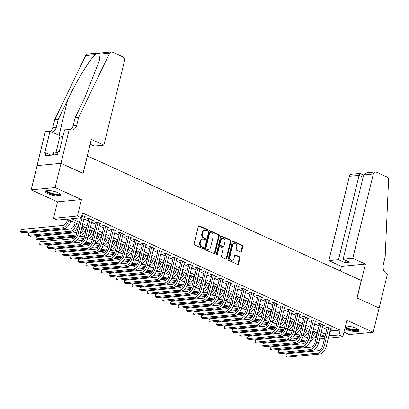 <?xml version="1.0" encoding="UTF-8"?>
<svg xmlns="http://www.w3.org/2000/svg" width="409" height="409" viewBox="0 0 409 409"><rect width="100%" height="100%" fill="white"/><g stroke="black" fill="none" stroke-linecap="round" stroke-linejoin="round"><path stroke-width="0.61" d="M207.675 230.436A0.711 0.552 84.5 0 0 207.312 229.531L199.285 225.88A1.012 0.787 84.5 0 0 198.299 226.489L194.127 243.616A1.012 0.787 84.5 0 0 194.648 244.914L202.67 248.56A0.711 0.552 84.5 0 0 202.997 247.23L201.959 246.755A3.241 2.52 84.5 0 1 200.282 242.614L200.63 241.187A3.241 2.52 84.5 0 1 202.741 239.055A3.241 2.52 84.5 0 1 203.789 239.239L204.827 239.71A0.711 0.552 84.5 0 0 205.154 238.381L204.117 237.91A3.241 2.52 84.5 0 1 202.44 233.764L202.787 232.338A3.241 2.52 84.5 0 1 204.899 230.206A3.241 2.52 84.5 0 1 205.947 230.39L206.985 230.865A0.711 0.552 84.5 0 0 207.675 230.436M206.867 230.809A0.711 0.552 84.5 0 0 206.663 229.592L198.646 225.947L199.285 225.88M202.557 248.508A0.711 0.552 84.5 0 0 202.348 247.292L201.31 246.821L201.959 246.755M204.71 239.659A0.711 0.552 84.5 0 0 204.505 238.442L203.467 237.972L204.117 237.91M344.828 328.606A8.052 2.071 -166.3 0 0 346.198 329.322A8.052 2.071 -166.3 0 0 354.332 331.494A8.052 2.071 -166.3 0 0 359.066 330.748A8.052 2.071 -166.3 0 0 356.29 328.355A8.052 2.071 -166.3 0 0 345.441 326.096M58.201 192.787A8.052 2.071 -166.3 0 0 50.067 190.62A8.052 2.071 -166.3 0 0 45.327 191.366A8.052 2.071 -166.3 0 0 48.109 193.754A8.052 2.071 -166.3 0 0 56.237 195.926A8.052 2.071 -166.3 0 0 60.977 195.18A8.052 2.071 -166.3 0 0 58.201 192.787M240.579 252.113A1.012 0.787 84.5 0 0 241.566 251.504L242.736 246.699A1.012 0.787 84.5 0 0 242.215 245.405L233.304 241.351A1.012 0.787 84.5 0 0 232.317 241.959L228.14 259.086A1.012 0.787 84.5 0 0 228.667 260.385L237.578 264.434A1.012 0.787 84.5 0 0 238.565 263.825L239.976 258.023A1.012 0.787 84.5 0 0 239.454 256.729L235.64 254.996A1.012 0.787 84.5 0 0 234.654 255.599L233.953 258.478A2.71 2.106 84.5 0 1 232.189 260.262A2.71 2.106 84.5 0 1 229.914 256.642L232.66 245.369A2.71 2.106 84.5 0 1 234.423 243.585A2.71 2.106 84.5 0 1 236.699 247.205L236.244 249.086A1.012 0.787 84.5 0 0 236.765 250.38L240.579 252.113A1.012 0.787 84.5 0 0 240.921 251.566L242.092 246.76A1.012 0.787 84.5 0 0 241.566 245.466L232.66 241.417L233.304 241.351M330.078 330.886L340.181 330.14L339 334.991L342.844 336.74L328.315 338.131M69.259 129.397L60.987 163.324L83.027 173.35L91.299 139.418L103.917 145.159L124.474 60.823A3.098 2.408 84.5 0 0 122.874 56.866L112.373 52.086A3.098 2.408 84.5 0 0 111.371 51.912A3.098 2.408 84.5 0 0 109.597 53.282L78.61 117.495L76.723 125.251A7.229 5.619 -95.5 0 1 72.025 130.001A7.229 5.619 -95.5 0 1 69.683 129.592L64.571 129.847L59.274 151.56L58.242 151.657L57.531 154.566L45.051 155.763L45.757 152.854L44.724 152.956L50.016 131.238L45.327 131.688L37.055 165.619L61.028 163.344L83.145 173.401L87.398 155.952L361.254 280.497L357.001 297.946L379.117 308.008L373.212 332.241L346.863 320.257L342.844 336.74M61.028 163.344L55.118 187.578L31.186 189.868L57.536 201.852L53.518 218.329L77.449 216.039L81.294 217.787L71.595 218.718L79.387 222.261M57.536 201.852L81.468 199.561L55.118 187.578M81.468 199.561L77.449 216.039M340.181 330.14L82.475 212.941L81.294 217.787M219.255 236.019A1.012 0.787 84.5 0 0 218.733 234.725L209.822 230.671A1.012 0.787 84.5 0 0 208.835 231.279L204.658 248.406A1.012 0.787 84.5 0 0 205.18 249.705L214.091 253.754A1.012 0.787 84.5 0 0 215.078 253.145L219.255 236.019L218.605 236.08A1.012 0.787 84.5 0 0 218.084 234.786L209.178 230.737L209.822 230.671M221.56 236.013L230.471 240.063A1.012 0.787 84.5 0 1 230.998 241.361L226.821 258.488A1.012 0.787 84.5 0 1 225.834 259.096L222.021 257.363A1.012 0.787 84.5 0 1 221.499 256.065L223.191 249.122A1.012 0.787 84.5 0 0 222.67 247.823L220.139 246.673A1.012 0.787 84.5 0 0 219.152 247.281L217.389 254.516A0.711 0.552 84.5 0 1 216.33 254.035L220.574 236.622A1.012 0.787 84.5 0 1 221.56 236.013L220.921 236.075L229.827 240.129L230.471 240.063M343.974 332.118L349.281 334.531L373.212 332.241M37.096 165.635L31.186 189.868M84.336 217.21L85.864 217.067L81.912 215.267M92.025 220.712L93.559 220.563L88.942 218.462L87.327 218.621L88.671 219.229M99.719 224.209L101.248 224.06L96.636 221.964L95.016 222.118L96.366 222.731M107.414 227.706L108.942 227.562L104.326 225.461L102.71 225.615L104.055 226.228M115.103 231.203L116.637 231.059L112.02 228.958L110.404 229.117L111.749 229.725M122.797 234.705L124.326 234.556L119.714 232.46L118.094 232.614L119.443 233.227M130.491 238.202L132.02 238.053L127.403 235.957L125.788 236.111L127.133 236.724M138.181 241.699L139.714 241.555L135.098 239.454L133.482 239.608L134.827 240.221M145.875 245.201L147.409 245.052L142.792 242.951L141.171 243.11L142.521 243.718M153.569 248.698L155.098 248.549L150.481 246.453L148.866 246.607L150.21 247.22M161.258 252.195L162.792 252.051L158.176 249.95L156.56 250.103L157.905 250.717M168.953 255.697L170.487 255.548L165.87 253.447L164.249 253.606L165.599 254.214M176.647 259.194L178.176 259.045L173.559 256.949L171.944 257.103L173.288 257.716M184.336 262.69L185.87 262.547L181.253 260.446L179.638 260.599L180.982 261.213M192.031 266.193L193.564 266.044L188.948 263.943L187.332 264.102L188.677 264.71M199.725 269.689L201.254 269.541L196.637 267.445L195.021 267.598L196.371 268.212M207.414 273.186L208.948 273.038L204.331 270.942L202.716 271.095L204.06 271.709M215.108 276.683L216.642 276.54L212.026 274.439L210.41 274.592L211.755 275.206M222.803 280.185L224.331 280.037L219.72 277.936L218.099 278.094L219.449 278.708M230.492 283.682L232.026 283.534L227.409 281.438L225.794 281.591L227.138 282.205M238.186 287.179L239.72 287.036L235.103 284.935L233.488 285.088L234.832 285.702M245.881 290.681L247.409 290.533L242.798 288.432L241.177 288.59L242.527 289.199M253.575 294.178L255.104 294.03L250.487 291.934L248.871 292.087L250.216 292.701M261.264 297.675L262.798 297.532L258.181 295.431L256.566 295.584L257.91 296.198M268.958 301.177L270.487 301.029L265.876 298.928L264.255 299.086L265.605 299.695M276.653 304.674L278.181 304.526L273.565 302.43L271.949 302.583L273.294 303.197M284.342 308.171L285.876 308.028L281.259 305.927L279.644 306.08L280.988 306.694M292.036 311.673L293.565 311.525L288.953 309.424L287.333 309.582L288.682 310.191M299.731 315.17L301.259 315.022L296.643 312.926L295.027 313.079L296.372 313.693M307.42 318.667L308.953 318.519L304.337 316.423L302.721 316.576L304.066 317.19M315.114 322.164L316.643 322.021L312.031 319.92L310.411 320.073L311.76 320.687M322.808 325.666L324.337 325.518L319.72 323.417L318.105 323.575L319.449 324.189M83.911 218.938L88.262 220.916M91.606 222.435L95.951 224.413M99.3 225.932L103.646 227.91M106.989 229.434L111.34 231.407M114.684 232.931L119.029 234.909M122.378 236.428L126.724 238.406M130.067 239.93L134.418 241.903M137.761 243.427L142.112 245.405M145.456 246.924L149.801 248.902M153.145 250.42L157.496 252.399M160.839 253.923L165.19 255.901M168.534 257.419L172.879 259.398M176.223 260.916L180.573 262.895M183.917 264.418L188.268 266.392M191.611 267.915L195.957 269.894M199.306 271.412L203.651 273.391M206.995 274.914L211.346 276.888M214.689 278.411L219.035 280.39M222.384 281.908L226.729 283.887M230.073 285.41L234.423 287.384M237.767 288.907L242.113 290.886M245.461 292.404L249.807 294.383M253.151 295.901L257.501 297.88M260.845 299.403L265.19 301.382M268.539 302.9L272.885 304.879M276.228 306.397L280.579 308.376M283.923 309.899L288.268 311.873M291.617 313.396L295.963 315.375M299.306 316.893L303.657 318.872M307.001 320.395L311.346 322.369M314.695 323.892L319.04 325.871M322.384 327.389L326.735 329.368M330.498 329.163L332.031 329.015L327.415 326.919L325.799 327.072L327.144 327.686M316.142 337.768L315.068 337.282L316.29 337.164M78.84 224.505L67.066 219.152L57.362 220.078L53.518 218.329M324.511 338.494L319.562 338.969M328.897 335.738L339 334.991M82.73 223.784L87.081 225.763M90.425 227.281L94.77 229.26M98.119 230.778L102.465 232.757M105.808 234.28L110.159 236.254M113.503 237.777L117.848 239.756M121.197 241.274L125.543 243.253M128.886 244.776L133.237 246.75M136.58 248.273L140.926 250.252M144.275 251.77L148.62 253.749M151.964 255.272L156.315 257.246M159.658 258.769L164.004 260.748M167.353 262.266L171.698 264.245M175.042 265.763L179.393 267.742M182.736 269.265L187.082 271.244M190.43 272.762L194.776 274.741M198.12 276.259L202.47 278.238M205.814 279.761L210.165 281.735M213.508 283.258L217.854 285.237M221.197 286.755L225.548 288.734M228.892 290.257L233.242 292.231M236.586 293.754L240.932 295.733M244.275 297.251L248.626 299.23M251.97 300.748L256.32 302.726M259.664 304.25L264.01 306.229M267.353 307.747L271.704 309.725M275.047 311.244L279.398 313.222M282.742 314.746L287.087 316.719M290.436 318.243L294.782 320.221M298.125 321.74L302.476 323.718M305.82 325.242L310.165 327.215M313.514 328.739L317.859 330.717M321.203 332.236L325.554 334.214M320.094 336.801L324.772 336.351L320.656 334.48M317.312 332.962L312.967 330.983M309.618 329.46L305.272 327.486M301.929 325.963L297.578 323.984M294.235 322.466L289.889 320.487M286.54 318.964L282.195 316.99M278.851 315.467L274.5 313.488M271.157 311.97L266.811 309.991M263.462 308.468L259.117 306.494M255.773 304.971L251.423 302.992M248.079 301.474L243.728 299.495M240.385 297.977L236.039 295.998M232.695 294.475L228.345 292.496M225.001 290.978L220.65 288.999M217.307 287.481L212.961 285.502M209.618 283.979L205.267 282.005M201.923 280.482L197.573 278.503M194.229 276.985L189.883 275.006M186.535 273.483L182.189 271.51M178.845 269.986L174.495 268.007M171.151 266.489L166.806 264.511M163.457 262.987L159.111 261.014M155.768 259.49L151.417 257.512M148.073 255.993L143.728 254.015M140.379 252.496L136.033 250.518M132.69 248.994L128.339 247.016M124.996 245.497L120.65 243.519M117.301 242L112.956 240.022M109.612 238.498L105.261 236.525M101.918 235.001L97.572 233.023M94.223 231.504L89.878 229.526M86.534 228.002L82.183 226.029M330.477 331.07L329.296 335.917M204.899 230.206L204.249 230.267A3.241 2.52 84.5 0 0 202.143 232.399L202.787 232.338M203.467 237.972A3.241 2.52 84.5 0 1 201.795 233.825L202.143 232.399M202.741 239.055L202.092 239.117A3.241 2.52 84.5 0 0 199.986 241.249L200.63 241.187M201.31 246.821A3.241 2.52 84.5 0 1 199.638 242.675L199.986 241.249M214.091 253.754A1.012 0.787 84.5 0 0 214.434 253.207L218.605 236.08M210.328 232.384A0.711 0.552 84.5 0 0 209.638 232.808L205.972 247.844A0.711 0.552 84.5 0 0 206.335 248.749L207.435 249.245A3.241 2.52 84.5 0 0 208.483 249.429A3.241 2.52 84.5 0 0 210.589 247.302L213.094 237.026A3.241 2.52 84.5 0 0 211.422 232.879L210.328 232.384M209.679 232.445A0.711 0.552 84.5 0 0 208.989 232.869L209.638 232.808M208.483 249.429L207.838 249.49A3.241 2.52 84.5 0 1 206.785 249.311L205.691 248.81A0.711 0.552 84.5 0 1 205.323 247.905L208.989 232.869M225.829 259.091A1.012 0.787 84.5 0 0 226.172 258.549L230.349 241.422A1.012 0.787 84.5 0 0 229.827 240.129M219.812 246.617L219.163 246.678A1.012 0.787 84.5 0 0 218.503 247.343L216.739 254.577L217.389 254.516M216.591 254.873A0.711 0.552 84.5 0 0 216.739 254.577M224.95 241.913A2.71 2.106 84.5 0 0 222.67 238.294A2.71 2.106 84.5 0 0 220.906 240.073L219.94 244.045A1.012 0.787 84.5 0 0 220.461 245.344L222.992 246.494A1.012 0.787 84.5 0 0 223.979 245.886L224.95 241.913M222.67 238.294L222.021 238.355A2.71 2.106 84.5 0 0 220.262 240.139L220.906 240.073M223.319 246.55L222.675 246.612A1.012 0.787 84.5 0 1 222.348 246.555L219.817 245.405A1.012 0.787 84.5 0 1 219.29 244.112L220.262 240.139M234.423 243.585L233.774 243.652A2.71 2.106 84.5 0 0 232.015 245.431L232.66 245.369M232.189 260.262L231.545 260.323A2.71 2.106 84.5 0 1 229.265 256.704L232.015 245.431M237.573 264.434A1.012 0.787 84.5 0 0 237.915 263.887L239.331 258.084A1.012 0.787 84.5 0 0 238.805 256.791L234.996 255.058L235.64 254.996M67.465 219.331L67.229 220.313A5.164 2.965 114.5 0 1 62.812 225.471L21.125 229.464L20.537 231.888L62.219 227.895A7.745 4.448 -65.5 0 0 68.845 220.16L68.891 219.981M21.125 229.464L20.537 231.888L22.459 232.762L64.147 228.769A7.745 4.448 -65.5 0 0 70.767 221.034L70.813 220.855M80.455 217.869L76.621 233.616A5.164 2.965 114.5 0 1 72.204 238.774L40.22 241.837L39.627 244.26L71.611 241.198A7.745 4.448 -65.5 0 0 78.237 233.462L82.598 215.579M40.22 241.837L39.627 244.26L41.554 245.134L73.533 242.072A7.745 4.448 -65.5 0 0 80.159 234.337L84.52 216.453M60.097 193.861A6.968 1.789 13.7 0 1 52.158 194.04A6.968 1.789 13.7 0 1 46.718 190.599M47.183 190.538A6.452 1.656 -166.3 0 0 52.362 193.442A6.452 1.656 -166.3 0 0 59.714 193.595M45.609 190.988A8.001 2.055 -166.3 0 0 51.984 194.265A8.001 2.055 -166.3 0 0 60.905 194.715M58.012 152.593L53.968 152.076L51.938 155.103M53.262 154.975L53.968 152.076M358.192 329.429A6.968 1.789 13.7 0 1 350.247 329.608A6.968 1.789 13.7 0 1 345.14 327.323M345.354 326.448A6.452 1.656 -166.3 0 0 350.457 329.005A6.452 1.656 -166.3 0 0 357.803 329.163M345.022 327.808A8.001 2.055 -166.3 0 0 350.073 329.833A8.001 2.055 -166.3 0 0 359 330.283M89.576 146.488L90.21 144.249M78.61 117.495L75.072 117.838L84.571 98.145L99.244 60.977L100.133 54.187C99.438 53.017 97.771 53.18 95.128 54.668C89.571 59.663 76.631 80.956 67.72 99.76L58.221 119.448L56.33 127.204A7.229 5.619 -95.5 0 1 51.636 131.949A7.229 5.619 -95.5 0 1 51.59 131.954M58.221 119.448L54.683 119.791L52.792 127.547A7.229 5.619 -95.5 0 1 50.373 131.401M70.22 129.796A7.229 5.619 -95.5 0 0 73.18 125.594L75.072 117.838M95.128 54.668L85.665 55.573L54.683 119.791M60.987 163.324L37.055 165.619M103.917 145.159L94.244 146.085L90.128 144.213M62.848 136.908A11.616 2.986 13.7 0 1 60.057 135.803L50.016 131.238M85.665 55.573A3.098 2.408 -95.5 0 1 87.439 54.203L111.371 51.912M50.915 155.2L45.757 152.854M352.773 258.335L373.33 173.999L363.662 174.924L343.105 259.26L352.773 258.335L365.39 264.071L357.118 298.003L379.158 308.023L387.425 274.096L387.006 273.902A7.229 5.619 84.5 0 1 383.274 264.669L385.166 256.913L388.55 180.144A3.098 2.408 84.5 0 0 386.848 176.913L376.346 172.138A3.098 2.408 84.5 0 0 375.344 171.964A3.098 2.408 84.5 0 0 373.33 173.999M340.329 270.983L341.459 266.361L365.39 264.071M341.459 266.361L328.841 260.625L338.509 259.7L344.894 262.604L349.485 262.164L343.105 259.26M338.509 259.7L359.071 175.364L349.398 176.289A3.098 2.408 -95.5 0 1 351.413 174.254L359.935 173.442L363.621 175.098M328.841 260.625L349.398 176.289M344.894 262.604L345.452 260.328M360.145 173.692C359.879 173.13 359.521 173.687 359.071 175.364L363.105 177.199M375.344 171.964L366.822 172.782L363.662 174.924M75.159 222.833L74.919 223.815A5.164 2.965 114.5 0 1 70.506 228.968L28.819 232.961L28.231 235.385L69.913 231.392A7.745 4.448 -65.5 0 0 76.539 223.657L76.58 223.478M28.819 232.961L28.231 235.385L30.154 236.259L71.836 232.266A7.745 4.448 -65.5 0 0 78.462 224.536L78.502 224.352M82.853 226.33L82.613 227.312A5.164 2.965 114.5 0 1 81.094 230.507M79.729 235.742A7.745 4.448 -65.5 0 0 86.151 228.033L86.197 227.854M80.328 233.636A7.745 4.448 -65.5 0 0 84.228 227.159L84.274 226.98M76.866 232.598L36.513 236.458L35.92 238.882L76.14 235.032M75.553 236.146L37.843 239.756L35.92 238.882L36.513 236.458M90.547 229.827L90.307 230.809A5.164 2.965 114.5 0 1 88.784 234.004M87.419 239.239A7.745 4.448 -65.5 0 0 93.845 231.53L93.891 231.351M88.022 237.138A7.745 4.448 -65.5 0 0 91.923 230.656L91.969 230.477M84.561 236.095L79.382 236.591M74.934 237.016L44.208 239.96L43.829 241.489M43.645 241.509L44.208 239.96M77.899 239.101L83.83 238.534M76.887 240.257L83.247 239.648M98.237 233.329L97.996 234.311A5.164 2.965 114.5 0 1 96.478 237.501M95.113 242.742A7.745 4.448 -65.5 0 0 101.539 235.027L101.58 234.848M95.716 240.635A7.745 4.448 -65.5 0 0 99.617 234.153L99.658 233.974M92.255 239.592L87.076 240.088M82.628 240.512L75.788 241.172M51.34 245.006L51.606 244.173M85.593 242.598L91.524 242.031M84.581 243.754L90.941 243.145M51.728 244.163L51.524 244.991M88.855 218.472L84.31 237.118A5.164 2.965 114.5 0 1 79.898 242.271L47.914 245.334L47.321 247.757L79.305 244.694A7.745 4.448 -65.5 0 0 85.926 236.959L90.287 219.076M47.914 245.334L47.321 247.757L49.244 248.631L81.227 245.569A7.745 4.448 -65.5 0 0 87.853 237.833L92.209 219.95M96.55 221.969L92.005 240.615A5.164 2.965 114.5 0 1 87.587 245.773L55.604 248.836L55.016 251.259L86.999 248.197A7.745 4.448 -65.5 0 0 93.62 240.461L97.981 222.573M55.604 248.836L55.016 251.259L56.938 252.133L88.922 249.071A7.745 4.448 -65.5 0 0 95.542 241.336L99.903 223.447M104.244 225.471L99.699 244.112A5.164 2.965 114.5 0 1 95.282 249.27L63.298 252.333L62.705 254.756L94.689 251.693A7.745 4.448 -65.5 0 0 101.314 243.958L105.675 226.075M63.298 252.333L62.705 254.756L64.632 255.63L96.616 252.568A7.745 4.448 -65.5 0 0 103.237 244.833L107.598 226.949M111.933 228.968L107.388 247.614A5.164 2.965 114.5 0 1 102.976 252.767L70.992 255.829L70.399 258.253L102.383 255.19A7.745 4.448 -65.5 0 0 109.009 247.455L113.365 229.572M70.992 255.829L70.399 258.253L72.321 259.127L104.305 256.065A7.745 4.448 -65.5 0 0 110.931 248.329L115.287 230.446M105.931 236.826L105.691 237.808A5.164 2.965 114.5 0 1 104.172 241.003M102.807 246.238A7.745 4.448 -65.5 0 0 109.234 238.529L109.275 238.35M103.405 244.132A7.745 4.448 -65.5 0 0 107.306 237.655L107.352 237.471M99.944 243.094L94.765 243.59M90.323 244.015L83.482 244.669M59.034 248.503L59.295 247.67M93.288 246.095L99.218 245.528M92.276 247.251L98.63 246.642M59.417 247.66L59.218 248.488M119.627 232.465L115.082 251.111A5.164 2.965 114.5 0 1 110.665 256.269L78.681 259.326L78.093 261.755L110.077 258.692A7.745 4.448 -65.5 0 0 116.698 250.957L121.059 233.069M78.681 259.326L78.093 261.755L80.016 262.629L112 259.567A7.745 4.448 -65.5 0 0 118.62 251.832L122.981 233.943M113.625 240.323L113.385 241.305A5.164 2.965 114.5 0 1 111.862 244.5M110.496 249.735A7.745 4.448 -65.5 0 0 116.923 242.026L116.969 241.847M111.1 247.634A7.745 4.448 -65.5 0 0 115.001 241.152L115.047 240.973M107.639 246.591L102.46 247.087M98.012 247.511L91.171 248.166M66.723 252.005L66.989 251.167M100.977 249.597L106.907 249.025M99.965 250.753L106.325 250.139M67.112 251.157L66.912 251.985M127.322 235.962L122.777 254.608A5.164 2.965 114.5 0 1 118.359 259.766L86.376 262.829L85.788 265.252L117.766 262.189A7.745 4.448 -65.5 0 0 124.392 254.454L128.753 236.571M86.376 262.829L85.788 265.252L87.71 266.126L119.694 263.064A7.745 4.448 -65.5 0 0 126.315 255.328L130.675 237.445M121.315 243.825L121.074 244.807A5.164 2.965 114.5 0 1 119.556 247.997M118.191 253.232A7.745 4.448 -65.5 0 0 124.617 245.523L124.658 245.344M118.794 251.131A7.745 4.448 -65.5 0 0 122.695 244.648L122.736 244.47M115.333 250.088L110.154 250.584M105.706 251.008L98.866 251.663M74.418 255.502L74.683 254.669M108.671 253.094L114.602 252.527M107.659 254.25L114.019 253.641M74.806 254.654L74.602 255.487M135.011 239.464L130.466 258.105A5.164 2.965 114.5 0 1 126.054 263.263L94.07 266.325L93.477 268.749L125.461 265.686A7.745 4.448 -65.5 0 0 132.087 257.951L136.442 240.068M94.07 266.325L93.477 268.749L95.399 269.623L127.383 266.561A7.745 4.448 -65.5 0 0 134.009 258.825L138.37 240.942M129.009 247.322L128.769 248.304A5.164 2.965 114.5 0 1 127.25 251.499M125.885 256.734A7.745 4.448 -65.5 0 0 132.311 249.025L132.352 248.841M126.483 254.628A7.745 4.448 -65.5 0 0 130.384 248.151L130.43 247.966M123.022 253.585L117.843 254.081M113.4 254.51L106.56 255.165M82.112 258.999L82.373 258.166M116.366 256.591L122.296 256.024M115.353 257.747L121.713 257.138M82.495 258.156L82.296 258.984M142.705 242.961L138.16 261.607A5.164 2.965 114.5 0 1 133.743 266.76L101.759 269.822L101.171 272.246L133.155 269.183A7.745 4.448 -65.5 0 0 139.776 261.453L144.137 243.565M101.759 269.822L101.171 272.246L103.094 273.12L135.077 270.063A7.745 4.448 -65.5 0 0 141.698 262.327L146.059 244.439M136.703 250.819L136.463 251.801A5.164 2.965 114.5 0 1 134.939 254.996M133.574 260.231A7.745 4.448 -65.5 0 0 140.001 252.522L140.047 252.343M134.178 258.13A7.745 4.448 -65.5 0 0 138.078 251.647L138.124 251.469M130.716 257.087L125.537 257.583M121.09 258.007L114.254 258.662M89.801 262.501L90.067 261.663M124.055 260.088L129.985 259.521M123.043 261.244L129.402 260.635M90.19 261.653L89.99 262.481M150.4 246.458L145.855 265.104A5.164 2.965 114.5 0 1 141.437 270.262L109.454 273.324L108.866 275.748L140.844 272.685A7.745 4.448 -65.5 0 0 147.47 264.95L151.831 247.067M109.454 273.324L108.866 275.748L110.788 276.622L142.772 273.56A7.745 4.448 -65.5 0 0 149.392 265.824L153.753 247.941M144.392 254.321L144.152 255.303A5.164 2.965 114.5 0 1 142.634 258.493M141.269 263.728A7.745 4.448 -65.5 0 0 147.695 256.019L147.741 255.84M141.872 261.627A7.745 4.448 -65.5 0 0 145.773 255.144L145.814 254.965M138.411 260.584L133.232 261.08M128.784 261.504L121.943 262.159M97.495 265.998L97.761 265.165M131.749 263.59L137.68 263.023M130.737 264.746L137.097 264.137M97.884 265.15L97.679 265.978M158.089 249.96L153.544 268.601A5.164 2.965 114.5 0 1 149.132 273.759L117.148 276.821L116.555 279.245L148.539 276.182A7.745 4.448 -65.5 0 0 155.164 268.447L159.52 250.564M117.148 276.821L116.555 279.245L118.477 280.119L150.461 277.057A7.745 4.448 -65.5 0 0 157.087 269.321L161.448 251.438M152.087 257.818L151.846 258.8A5.164 2.965 114.5 0 1 150.328 261.99M148.963 267.23A7.745 4.448 -65.5 0 0 155.389 259.521L155.43 259.337M149.561 265.124A7.745 4.448 -65.5 0 0 153.462 258.646L153.508 258.462M146.1 264.081L140.921 264.577M136.478 265.006L129.638 265.661M105.19 269.495L105.45 268.662M139.443 267.087L145.374 266.52M138.431 268.243L144.791 267.634M105.573 268.652L105.374 269.48M165.783 253.457L161.238 272.103A5.164 2.965 114.5 0 1 156.821 277.256L124.837 280.318L124.249 282.742L156.233 279.679A7.745 4.448 -65.5 0 0 162.854 271.944L167.215 254.061M124.837 280.318L124.249 282.742L126.171 283.616L158.155 280.554A7.745 4.448 -65.5 0 0 164.776 272.823L169.137 254.935M159.781 261.315L159.541 262.297A5.164 2.965 114.5 0 1 158.017 265.492M156.657 270.727A7.745 4.448 -65.5 0 0 163.079 263.018L163.125 262.839M157.255 268.621A7.745 4.448 -65.5 0 0 161.156 262.143L161.202 261.964M153.794 267.583L148.615 268.079M144.172 268.503L137.332 269.158M112.879 272.997L113.145 272.159M147.133 270.584L153.063 270.017M146.12 271.74L152.48 271.131M113.267 272.149L113.068 272.977M173.477 256.954L168.932 275.6A5.164 2.965 114.5 0 1 164.515 280.758L132.531 283.82L131.943 286.244L163.922 283.181A7.745 4.448 -65.5 0 0 170.548 275.446L174.909 257.558M132.531 283.82L131.943 286.244L133.866 287.118L165.849 284.056A7.745 4.448 -65.5 0 0 172.47 276.32L176.831 258.432M167.47 264.812L167.235 265.794A5.164 2.965 114.5 0 1 165.711 268.989M164.346 274.224A7.745 4.448 -65.5 0 0 170.773 266.515L170.819 266.336M164.95 272.123A7.745 4.448 -65.5 0 0 168.851 265.64L168.891 265.461M161.489 271.08L156.31 271.576M151.862 272L145.021 272.655M120.573 276.494L120.839 275.661M154.827 274.086L160.757 273.519M153.815 275.242L160.175 274.633M120.962 275.646L120.757 276.474M181.167 260.456L176.622 279.096A5.164 2.965 114.5 0 1 172.209 284.255L140.226 287.317L139.633 289.741L171.616 286.678A7.745 4.448 -65.5 0 0 178.242 278.943L182.598 261.06M140.226 287.317L139.633 289.741L141.555 290.615L173.539 287.553A7.745 4.448 -65.5 0 0 180.164 279.817L184.525 261.934M175.164 268.314L174.924 269.296A5.164 2.965 114.5 0 1 173.406 272.486M172.041 277.726A7.745 4.448 -65.5 0 0 178.467 270.017L178.508 269.833M172.639 275.62A7.745 4.448 -65.5 0 0 176.54 269.137L176.586 268.958M169.178 274.577L163.999 275.073M159.556 275.497L152.715 276.157M128.268 279.991L128.528 279.158M162.521 277.583L168.452 277.016M161.509 278.739L167.869 278.13M128.651 279.148L128.452 279.976M188.861 263.953L184.316 282.599A5.164 2.965 114.5 0 1 179.899 287.752L147.915 290.814L147.327 293.238L179.311 290.175A7.745 4.448 -65.5 0 0 185.931 282.44L190.292 264.557M147.915 290.814L147.327 293.238L149.249 294.112L181.233 291.05A7.745 4.448 -65.5 0 0 187.854 283.314L192.215 265.431M182.859 271.811L182.618 272.793A5.164 2.965 114.5 0 1 181.095 275.988M179.735 281.223A7.745 4.448 -65.5 0 0 186.156 273.514L186.202 273.335M180.333 279.117A7.745 4.448 -65.5 0 0 184.234 272.639L184.28 272.455M176.872 278.079L171.693 278.575M167.25 278.999L160.41 279.654M135.962 283.488L136.223 282.655M170.21 281.08L176.141 280.513M169.198 282.236L175.558 281.627M136.345 282.645L136.146 283.473M196.555 267.45L192.01 286.096A5.164 2.965 114.5 0 1 187.593 291.254L155.609 294.316L155.021 296.74L187.005 293.677A7.745 4.448 -65.5 0 0 193.626 285.942L197.987 268.053M155.609 294.316L155.021 296.74L156.944 297.614L188.927 294.552A7.745 4.448 -65.5 0 0 195.548 286.816L199.909 268.928M190.548 275.308L190.313 276.29A5.164 2.965 114.5 0 1 188.789 279.485M187.424 284.72A7.745 4.448 -65.5 0 0 193.851 277.011L193.897 276.832M188.028 282.619A7.745 4.448 -65.5 0 0 191.928 276.136L191.969 275.957M184.566 281.576L179.387 282.072M174.94 282.496L168.099 283.151M143.651 286.99L143.917 286.152M177.905 284.582L183.835 284.01M176.892 285.738L183.252 285.129M144.04 286.142L143.835 286.97M204.244 270.947L199.699 289.592A5.164 2.965 114.5 0 1 195.287 294.751L163.303 297.813L162.71 300.237L194.694 297.174A7.745 4.448 -65.5 0 0 201.32 289.439L205.676 271.556M163.303 297.813L162.71 300.237L164.633 301.111L196.617 298.049A7.745 4.448 -65.5 0 0 203.242 290.313L207.603 272.43M198.242 278.81L198.002 279.792A5.164 2.965 114.5 0 1 196.484 282.982M195.119 288.222A7.745 4.448 -65.5 0 0 201.545 280.508L201.586 280.329M195.717 286.116A7.745 4.448 -65.5 0 0 199.618 279.633L199.664 279.454M192.256 285.073L187.077 285.569M182.634 285.993L175.793 286.653M151.345 290.487L151.606 289.654M185.599 288.079L191.53 287.512M184.587 289.235L190.947 288.626M151.729 289.638L151.529 290.472M211.939 274.449L207.394 293.095A5.164 2.965 114.5 0 1 202.976 298.248L170.998 301.31L170.405 303.734L202.389 300.671A7.745 4.448 -65.5 0 0 209.009 292.936L213.37 275.053M170.998 301.31L170.405 303.734L172.327 304.608L204.311 301.545A7.745 4.448 -65.5 0 0 210.937 293.81L215.292 275.927M205.937 282.307L205.696 283.289A5.164 2.965 114.5 0 1 204.178 286.484M202.813 291.719A7.745 4.448 -65.5 0 0 209.234 284.01L209.28 283.826M203.411 289.613A7.745 4.448 -65.5 0 0 207.312 283.135L207.358 282.951M199.95 288.57L194.771 289.066M190.328 289.495L183.488 290.15M159.04 293.984L159.3 293.151M193.288 291.576L199.219 291.009M192.276 292.732L198.636 292.123M159.423 293.141L159.224 293.969M219.633 277.946L215.088 296.591A5.164 2.965 114.5 0 1 210.671 301.745L178.687 304.807L178.099 307.231L210.083 304.168A7.745 4.448 -65.5 0 0 216.704 296.438L221.064 278.549M178.687 304.807L178.099 307.231L180.021 308.11L212.005 305.048A7.745 4.448 -65.5 0 0 218.626 297.312L222.987 279.424M213.626 285.804L213.391 286.786A5.164 2.965 114.5 0 1 211.867 289.981M210.502 295.216A7.745 4.448 -65.5 0 0 216.928 287.507L216.974 287.328M211.105 293.115A7.745 4.448 -65.5 0 0 215.006 286.632L215.047 286.453M207.644 292.072L202.465 292.568M198.017 292.992L191.177 293.647M166.729 297.486L166.995 296.648M200.983 295.073L206.913 294.506M199.97 296.234L206.33 295.62M167.117 296.637L166.913 297.466M227.322 281.443L222.777 300.088A5.164 2.965 114.5 0 1 218.365 305.247L186.381 308.309L185.788 310.733L217.772 307.67A7.745 4.448 -65.5 0 0 224.398 299.935L228.754 282.052M186.381 308.309L185.788 310.733L187.711 311.607L219.694 308.544A7.745 4.448 -65.5 0 0 226.32 300.809L230.681 282.926M221.32 289.306L221.08 290.288A5.164 2.965 114.5 0 1 219.561 293.478M218.196 298.713A7.745 4.448 -65.5 0 0 224.623 291.004L224.664 290.825M218.8 296.612A7.745 4.448 -65.5 0 0 222.701 290.129L222.741 289.95M215.333 295.569L210.154 296.065M205.712 296.489L198.871 297.144M174.423 300.983L174.684 300.15M208.677 298.575L214.607 298.008M207.665 299.731L214.025 299.122M174.812 300.134L174.607 300.963M235.017 284.945L230.471 303.585A5.164 2.965 114.5 0 1 226.054 308.744L194.076 311.806L193.483 314.23L225.466 311.167A7.745 4.448 -65.5 0 0 232.087 303.432L236.448 285.548M194.076 311.806L193.483 314.23L195.405 315.104L227.389 312.041A7.745 4.448 -65.5 0 0 234.014 304.306L238.37 286.423M229.014 292.803L228.774 293.785A5.164 2.965 114.5 0 1 227.256 296.98M225.891 302.215A7.745 4.448 -65.5 0 0 232.312 294.506L232.358 294.322M226.489 300.109A7.745 4.448 -65.5 0 0 230.39 293.631L230.436 293.447M223.028 299.066L217.849 299.562M213.406 299.991L206.565 300.646M182.117 304.48L182.378 303.647M216.366 302.072L222.302 301.505M215.354 303.227L221.714 302.619M182.501 303.636L182.302 304.465M242.711 288.442L238.166 307.087A5.164 2.965 114.5 0 1 233.749 312.241L201.765 315.303L201.177 317.727L233.161 314.664A7.745 4.448 -65.5 0 0 239.781 306.929L244.142 289.045M201.765 315.303L201.177 317.727L203.099 318.601L235.083 315.538A7.745 4.448 -65.5 0 0 241.704 307.808L246.065 289.92M236.704 296.3L236.468 297.282A5.164 2.965 114.5 0 1 234.945 300.477M233.58 305.712A7.745 4.448 -65.5 0 0 240.006 298.003L240.052 297.824M234.183 303.611A7.745 4.448 -65.5 0 0 238.084 297.128L238.125 296.949M230.722 302.568L225.543 303.064M221.095 303.488L214.255 304.143M189.807 307.982L190.073 307.144M224.06 305.569L229.991 305.002M223.048 306.724L229.408 306.116M190.195 307.133L189.991 307.962M250.4 291.939L245.855 310.584A5.164 2.965 114.5 0 1 241.443 315.743L209.459 318.805L208.866 321.229L240.85 318.166A7.745 4.448 -65.5 0 0 247.476 310.431L251.837 292.542M209.459 318.805L208.866 321.229L210.793 322.103L242.772 319.04A7.745 4.448 -65.5 0 0 249.398 311.305L253.759 293.422M244.398 299.797L244.158 300.779A5.164 2.965 114.5 0 1 242.639 303.974M241.274 309.209A7.745 4.448 -65.5 0 0 247.701 301.499L247.742 301.321M241.877 307.108A7.745 4.448 -65.5 0 0 245.778 300.625L245.819 300.446M238.411 306.065L233.232 306.561M228.789 306.985L221.949 307.64M197.501 311.479L197.762 310.646M231.755 309.071L237.685 308.504M230.742 310.226L237.102 309.618M197.89 310.63L197.685 311.459M258.094 295.441L253.549 314.081A5.164 2.965 114.5 0 1 249.132 319.24L217.153 322.302L216.56 324.726L248.544 321.663A7.745 4.448 -65.5 0 0 255.165 313.928L259.526 296.044M217.153 322.302L216.56 324.726L218.483 325.6L250.466 322.537A7.745 4.448 -65.5 0 0 257.092 314.802L261.448 296.919M252.092 303.299L251.852 304.281A5.164 2.965 114.5 0 1 250.334 307.471M248.969 312.711A7.745 4.448 -65.5 0 0 255.39 305.002L255.436 304.817M249.567 310.605A7.745 4.448 -65.5 0 0 253.468 304.122L253.514 303.943M246.106 309.562L240.927 310.058M236.484 310.487L229.643 311.142M205.195 314.976L205.456 314.143M239.444 312.568L245.38 312.001M238.432 313.723L244.792 313.115M205.579 314.132L205.379 314.961M265.789 298.938L261.244 317.583A5.164 2.965 114.5 0 1 256.826 322.737L224.843 325.799L224.255 328.222L256.238 325.16A7.745 4.448 -65.5 0 0 262.859 317.425L267.22 299.541M224.843 325.799L224.255 328.222L226.177 329.097L258.161 326.034A7.745 4.448 -65.5 0 0 264.781 318.299L269.142 300.416M259.781 306.796L259.546 307.778A5.164 2.965 114.5 0 1 258.023 310.973M256.658 316.208A7.745 4.448 -65.5 0 0 263.084 308.498L263.13 308.32M257.261 314.102A7.745 4.448 -65.5 0 0 261.162 307.624L261.208 307.445M253.8 313.064L248.621 313.56M244.173 313.984L237.332 314.639M212.884 318.473L213.15 317.64M247.138 316.065L253.069 315.497M246.126 317.22L252.486 316.612M213.273 317.629L213.069 318.458M273.478 302.435L268.933 321.08A5.164 2.965 114.5 0 1 264.521 326.239L232.537 329.301L231.944 331.725L263.928 328.662A7.745 4.448 -65.5 0 0 270.553 320.927L274.914 303.038M232.537 329.301L231.944 331.725L233.871 332.599L265.85 329.536A7.745 4.448 -65.5 0 0 272.476 321.801L276.837 303.913M267.476 310.293L267.235 311.275A5.164 2.965 114.5 0 1 265.717 314.47M264.352 319.705A7.745 4.448 -65.5 0 0 270.778 311.995L270.819 311.816M264.955 317.604A7.745 4.448 -65.5 0 0 268.856 311.121L268.897 310.942M261.494 316.561L256.31 317.057M251.867 317.481L245.027 318.136M220.579 321.975L220.84 321.142M254.833 319.567L260.763 319M253.82 320.722L260.18 320.114M220.967 321.126L220.763 321.955M281.172 305.937L276.627 324.577A5.164 2.965 114.5 0 1 272.215 329.736L240.231 332.798L239.638 335.222L271.622 332.159A7.745 4.448 -65.5 0 0 278.243 324.424L282.604 306.54M240.231 332.798L239.638 335.222L241.561 336.096L273.544 333.033A7.745 4.448 -65.5 0 0 280.17 325.298L284.526 307.415M275.17 313.795L274.93 314.777A5.164 2.965 114.5 0 1 273.411 317.967M272.046 323.207A7.745 4.448 -65.5 0 0 278.468 315.492L278.514 315.313M272.645 321.101A7.745 4.448 -65.5 0 0 276.545 314.618L276.591 314.439M269.183 320.058L264.004 320.554M259.562 320.978L252.721 321.638M228.273 325.472L228.534 324.639M262.522 323.064L268.457 322.496M261.509 324.219L267.869 323.611M228.657 324.628L228.457 325.457M288.866 309.434L284.321 328.079A5.164 2.965 114.5 0 1 279.904 333.233L247.92 336.295L247.333 338.718L279.316 335.656A7.745 4.448 -65.5 0 0 285.937 327.921L290.298 310.037M247.92 336.295L247.333 338.718L249.255 339.593L281.239 336.53A7.745 4.448 -65.5 0 0 287.859 328.795L292.22 310.912M282.859 317.292L282.624 318.274A5.164 2.965 114.5 0 1 281.101 321.469M279.736 326.704A7.745 4.448 -65.5 0 0 286.162 318.994L286.208 318.815M280.339 324.598A7.745 4.448 -65.5 0 0 284.24 318.12L284.286 317.936M276.878 323.56L271.699 324.056M267.251 324.48L260.41 325.135M235.962 328.969L236.228 328.136M270.216 326.561L276.147 325.993M269.204 327.716L275.564 327.108M236.351 328.125L236.146 328.954M296.561 312.931L292.016 331.576A5.164 2.965 114.5 0 1 287.599 336.735L255.615 339.792L255.022 342.221L287.006 339.158A7.745 4.448 -65.5 0 0 293.631 331.423L297.992 313.534M255.615 339.792L255.022 342.221L256.949 343.095L288.928 340.032A7.745 4.448 -65.5 0 0 295.554 332.297L299.915 314.409M290.554 320.789L290.313 321.771A5.164 2.965 114.5 0 1 288.795 324.966M287.43 330.201A7.745 4.448 -65.5 0 0 293.856 322.491L293.897 322.312M288.033 328.1A7.745 4.448 -65.5 0 0 291.934 321.617L291.975 321.438M284.572 327.057L279.388 327.553M274.945 327.977L268.105 328.631M243.657 332.471L243.922 331.633M277.91 330.063L283.841 329.49M276.898 331.218L283.258 330.605M244.045 331.622L243.841 332.451M304.25 316.428L299.705 335.073A5.164 2.965 114.5 0 1 295.293 340.232L263.309 343.294L262.716 345.717L294.7 342.655A7.745 4.448 -65.5 0 0 301.321 334.92L305.681 317.036M263.309 343.294L262.716 345.717L264.638 346.592L296.622 343.529A7.745 4.448 -65.5 0 0 303.248 335.794L307.604 317.911M298.248 324.291L298.008 325.273A5.164 2.965 114.5 0 1 296.489 328.463M295.124 333.698A7.745 4.448 -65.5 0 0 301.545 325.988L301.591 325.809M295.722 331.597A7.745 4.448 -65.5 0 0 299.623 325.114L299.669 324.935M292.261 330.554L287.082 331.05M282.639 331.474L275.799 332.128M251.351 335.968L251.612 335.135M285.6 333.56L291.535 332.992M284.587 334.715L290.947 334.107M251.734 335.119L251.535 335.953M311.944 319.93L307.399 338.575A5.164 2.965 114.5 0 1 302.982 343.729L270.998 346.791L270.41 349.214L302.394 346.152A7.745 4.448 -65.5 0 0 309.015 338.417L313.376 320.533M270.998 346.791L270.41 349.214L272.333 350.089L304.316 347.026A7.745 4.448 -65.5 0 0 310.937 339.291L315.298 321.408M305.942 327.788L305.702 328.77A5.164 2.965 114.5 0 1 304.178 331.965M302.813 337.2A7.745 4.448 -65.5 0 0 309.24 329.49L309.286 329.306M303.417 335.094A7.745 4.448 -65.5 0 0 307.317 328.616L307.363 328.432M299.955 334.051L294.777 334.547M290.329 334.976L283.488 335.631M259.04 339.465L259.306 338.632M293.294 337.057L299.224 336.489M292.282 338.212L298.642 337.604M259.429 338.621L259.224 339.45M319.639 323.427L315.094 342.072A5.164 2.965 114.5 0 1 310.676 347.226L278.693 350.288L278.1 352.711L310.083 349.649A7.745 4.448 -65.5 0 0 316.709 341.919L321.07 324.03M278.693 350.288L278.1 352.711L280.027 353.591L312.011 350.528A7.745 4.448 -65.5 0 0 318.631 342.793L322.992 324.904M313.631 331.285L313.391 332.266A5.164 2.965 114.5 0 1 311.873 335.462M310.508 340.697A7.745 4.448 -65.5 0 0 316.934 332.987L316.975 332.808M311.111 338.596A7.745 4.448 -65.5 0 0 315.012 332.113L315.053 331.934M307.65 337.553L302.471 338.049M298.023 338.473L291.182 339.127M266.734 342.967L267 342.129M300.988 340.554L306.919 339.986M299.976 341.709L306.336 341.101M267.123 342.118L266.919 342.946M327.328 326.924L322.783 345.569A5.164 2.965 114.5 0 1 318.371 350.728L286.387 353.79L285.794 356.213L317.778 353.151A7.745 4.448 -65.5 0 0 324.403 345.416L328.759 327.532M286.387 353.79L285.794 356.213L287.716 357.088L319.7 354.025A7.745 4.448 -65.5 0 0 326.326 346.29L330.682 328.407M206.663 229.592L207.312 229.531M202.348 247.292L202.997 247.23M204.505 238.442L205.154 238.381M201.795 233.825L202.44 233.764M199.638 242.675L200.282 242.614M214.434 253.207L215.078 253.145M218.084 234.786L218.733 234.725M205.323 247.905L205.972 247.844M205.691 248.81L206.335 248.749M206.785 249.311L207.435 249.245M230.349 241.422L230.998 241.361M226.172 258.549L226.821 258.488M218.503 247.343L219.152 247.281M219.29 244.112L219.94 244.045M219.817 245.405L220.461 245.344M222.348 246.555L222.992 246.494M229.265 256.704L229.914 256.642M238.805 256.791L239.454 256.729M239.331 258.084L239.976 258.023M237.915 263.887L238.565 263.825M241.566 245.466L242.215 245.405M242.092 246.76L242.736 246.699M240.921 251.566L241.566 251.504M68.845 220.16L70.767 221.034M62.219 227.895L64.147 228.769M78.237 233.462L80.159 234.337M71.611 241.198L73.533 242.072M56.33 127.204L52.792 127.547M73.18 125.594L76.723 125.251M109.597 53.282L100.133 54.187M67.72 99.76L59.049 135.348M56.028 152.342L60.057 135.803M76.539 223.657L78.462 224.536M69.913 231.392L71.836 232.266M84.228 227.159L86.151 228.033M91.923 230.656L93.845 231.53M99.617 234.153L101.539 235.027M85.926 236.959L87.853 237.833M79.305 244.694L81.227 245.569M93.62 240.461L95.542 241.336M86.999 248.197L88.922 249.071M101.314 243.958L103.237 244.833M94.689 251.693L96.616 252.568M109.009 247.455L110.931 248.329M102.383 255.19L104.305 256.065M107.306 237.655L109.234 238.529M116.698 250.957L118.62 251.832M110.077 258.692L112 259.567M115.001 241.152L116.923 242.026M124.392 254.454L126.315 255.328M117.766 262.189L119.694 263.064M122.695 244.648L124.617 245.523M132.087 257.951L134.009 258.825M125.461 265.686L127.383 266.561M130.384 248.151L132.311 249.025M139.776 261.453L141.698 262.327M133.155 269.183L135.077 270.063M138.078 251.647L140.001 252.522M147.47 264.95L149.392 265.824M140.844 272.685L142.772 273.56M145.773 255.144L147.695 256.019M155.164 268.447L157.087 269.321M148.539 276.182L150.461 277.057M153.462 258.646L155.389 259.521M162.854 271.944L164.776 272.823M156.233 279.679L158.155 280.554M161.156 262.143L163.079 263.018M170.548 275.446L172.47 276.32M163.922 283.181L165.849 284.056M168.851 265.64L170.773 266.515M178.242 278.943L180.164 279.817M171.616 286.678L173.539 287.553M176.54 269.137L178.467 270.017M185.931 282.44L187.854 283.314M179.311 290.175L181.233 291.05M184.234 272.639L186.156 273.514M193.626 285.942L195.548 286.816M187.005 293.677L188.927 294.552M191.928 276.136L193.851 277.011M201.32 289.439L203.242 290.313M194.694 297.174L196.617 298.049M199.618 279.633L201.545 280.508M209.009 292.936L210.937 293.81M202.389 300.671L204.311 301.545M207.312 283.135L209.234 284.01M216.704 296.438L218.626 297.312M210.083 304.168L212.005 305.048M215.006 286.632L216.928 287.507M224.398 299.935L226.32 300.809M217.772 307.67L219.694 308.544M222.701 290.129L224.623 291.004M232.087 303.432L234.014 304.306M225.466 311.167L227.389 312.041M230.39 293.631L232.312 294.506M239.781 306.929L241.704 307.808M233.161 314.664L235.083 315.538M238.084 297.128L240.006 298.003M247.476 310.431L249.398 311.305M240.85 318.166L242.772 319.04M245.778 300.625L247.701 301.499M255.165 313.928L257.092 314.802M248.544 321.663L250.466 322.537M253.468 304.122L255.39 305.002M262.859 317.425L264.781 318.299M256.238 325.16L258.161 326.034M261.162 307.624L263.084 308.498M270.553 320.927L272.476 321.801M263.928 328.662L265.85 329.536M268.856 311.121L270.778 311.995M278.243 324.424L280.17 325.298M271.622 332.159L273.544 333.033M276.545 314.618L278.468 315.492M285.937 327.921L287.859 328.795M279.316 335.656L281.239 336.53M284.24 318.12L286.162 318.994M293.631 331.423L295.554 332.297M287.006 339.158L288.928 340.032M291.934 321.617L293.856 322.491M301.321 334.92L303.248 335.794M294.7 342.655L296.622 343.529M299.623 325.114L301.545 325.988M309.015 338.417L310.937 339.291M302.394 346.152L304.316 347.026M307.317 328.616L309.24 329.49M316.709 341.919L318.631 342.793M310.083 349.649L312.011 350.528M315.012 332.113L316.934 332.987M324.403 345.416L326.326 346.29M317.778 353.151L319.7 354.025M209.449 232.404L210.098 232.343"/></g></svg>
